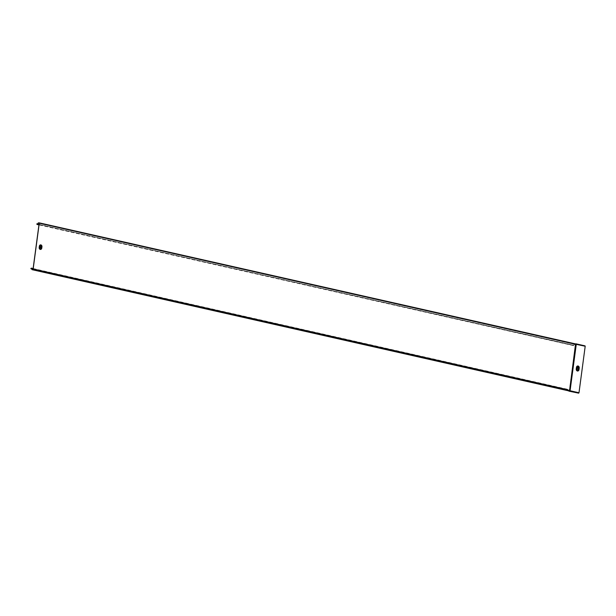 <?xml version="1.0" encoding="UTF-8"?>
<svg xmlns="http://www.w3.org/2000/svg" width="616" height="616" viewBox="0 0 616 616"><rect width="100%" height="100%" fill="white"/><g stroke="black" fill="none" stroke-linecap="round" stroke-linejoin="round"><path stroke-width="0.46" stroke-dasharray="3.08 2.31" d="M577.916 369.323A0.809 0.647 -91.6 0 1 577.87 367.706M39.763 247.078A0.716 0.57 -91.6 0 1 40.887 247.332A0.716 0.57 -91.6 0 1 39.763 247.078M40.109 247.062A0.716 0.57 -91.6 0 1 41.241 247.324A0.716 0.57 -91.6 0 1 40.109 247.062M40.533 247.617A0.485 0.385 -91.6 0 1 39.948 247.116A0.485 0.385 -91.6 0 1 40.51 246.777M569.423 390.505L569.677 390.86A0.462 0.385 46.7 0 0 569.315 390.644L568.591 390.683L569.831 390.49L575.922 344.067L574.797 344.175L575.613 344.375L569.292 390.667L32.856 269.492M575.791 344.059L39.101 222.992M575.09 344.082L585.1 346.254L578.894 392.762L568.845 390.898M574.797 344.175L38.377 222.838M574.843 344.021L575.583 344.005L574.589 344.121L573.45 345.453L37.422 224.008M575.259 343.874L584.153 346.046M577.862 393.177L568.968 391.006M39.162 223.277L574.751 344.159L39.17 223.185M574.643 344.228L573.411 345.607L573.165 345.06L36.775 223.901M568.522 390.675L32.325 269.508M568.452 390.821L567.667 389.443L567.19 389.851L567.698 389.289L568.452 390.613M567.19 389.851L31.647 268.884L567.29 389.866M584.168 345.892L585.015 345.869M577.885 393.016L578.724 392.993M575.236 344.036L576.099 344.013L575.583 344.298M575.198 344.028L585.015 346.03L575.922 344.067A0.462 0.424 -50.7 0 1 575.521 344.159M578.647 370.262L579.109 367.998A1.502 1.194 88.4 0 0 579.109 367.975L578.809 366.72M578.909 369.631L578.948 367.96A1.363 1.078 88.4 0 0 576.815 367.475L576.36 367.413A1.763 1.401 -91.6 0 1 579.125 368.037L578.909 369.631A1.763 1.401 -91.6 0 1 576.145 369.007L576.36 367.413M578.863 367.921A1.155 0.924 88.4 0 0 577.038 367.513L576.83 369.107A1.155 0.924 88.4 0 0 578.647 369.523M41.557 245.584L41.834 246.762A1.386 1.101 88.4 0 0 41.834 246.746L41.834 246.77M41.665 248.171L41.672 246.731A1.24 0.993 88.4 0 0 39.724 246.292L39.27 246.223A1.648 1.309 -91.6 0 1 41.849 246.808L41.665 248.171A1.648 1.309 -91.6 0 1 39.085 247.594L39.27 246.223M41.588 246.693A1.04 0.832 88.4 0 0 39.948 246.323L39.77 247.694A1.04 0.832 88.4 0 0 41.403 248.063M569.831 390.49L33.025 269.261M575.975 344.436L39.17 223.208M574.589 344.121L38.2 222.961M573.712 345.314L37.314 224.155M573.765 345.43L38.977 224.632M31.978 269.562L568.368 390.721M31.408 268.407L567.806 389.566M33.102 268.661L567.89 389.451M39.085 247.594L39.54 247.655A1.24 0.993 88.4 0 0 41.495 248.102L41.849 246.808M39.948 246.323L39.77 247.694M41.426 248.756L41.649 248.109M585.1 346.254L576.191 344.236L569.985 390.752L578.894 392.762M574.874 344.182L39.078 222.984M576.145 369.007L576.599 369.076A1.363 1.078 88.4 0 0 578.732 369.554L579.125 368.037M577.038 367.513L576.83 369.107M578.732 369.554L578.678 366.813L578.732 369.554M33.125 268.538L567.698 389.289M31.27 268.283L567.667 389.443M573.411 345.607L38.947 224.886M573.45 345.453L37.06 224.293M40.695 246.708L40.309 246.716M41.834 246.762L41.649 248.125"/><path stroke-width="0.92" d="M577.87 367.706A0.809 0.647 -91.6 0 1 577.916 369.323M578.578 368.661A0.809 0.647 -91.6 0 1 577.308 368.368A0.809 0.647 -91.6 0 1 578.578 368.661M40.51 246.777A0.485 0.385 -91.6 0 1 40.533 247.617M576.168 343.867L585.2 346.246L578.994 392.762L578.701 393.154L568.452 390.821M32.325 269.508L33.025 269.261L39.17 223.208L38.254 223.069L39.162 223.277M30.892 268.707L31.647 268.884L30.892 268.707L31.27 268.283L32.094 269.669L33.125 269.261L39.27 223.2L38.377 222.838L37.314 224.155L36.775 223.901L37.368 224.27L38.254 223.069M575.098 343.89L575.975 343.859M568.599 390.852L569.592 390.436L575.544 343.998L39.147 222.838M575.606 344.021L569.785 390.467L568.73 390.968M578.701 393.154L568.945 391.168M32.063 269.454L31.308 268.129L30.8 268.692M37.422 224.008L36.875 223.885M575.375 343.951L576.283 344.236L570.077 390.744L578.994 392.762M569.361 390.798L569.792 391.145L570.077 390.744L569.523 390.575M575.714 344.228L585.2 346.246M578.647 370.262L579.109 367.983A1.502 1.194 88.4 0 0 576.753 367.452L576.538 369.046A1.502 1.194 88.4 0 0 578.894 369.577L578.955 367.921A1.155 0.924 88.4 0 0 577.138 367.513L576.453 367.406A1.763 1.401 -91.6 0 1 579.217 368.037L579.009 369.631A1.763 1.401 -91.6 0 1 576.245 369.007L576.453 367.406M41.087 247.278A0.485 0.385 88.4 0 0 40.325 247.093A0.601 0.477 -91.6 0 1 41.249 247.301A0.601 0.477 -91.6 0 1 40.302 247.085A0.485 0.385 88.4 0 0 41.087 247.278M41.649 248.109L41.834 246.754A1.386 1.101 88.4 0 0 39.663 246.261L39.478 247.632A1.386 1.101 88.4 0 0 41.649 248.125L41.688 246.693A1.04 0.832 88.4 0 0 40.048 246.323L39.362 246.223A1.648 1.309 -91.6 0 1 41.95 246.8L41.765 248.171A1.648 1.309 -91.6 0 1 39.185 247.586L39.362 246.223M569.785 390.467L33.125 269.261M575.929 344.413L39.27 223.2M39.17 223.185L38.361 223M569.43 390.944L32.833 269.654M32.132 269.677L568.522 390.837M38.977 224.632L37.368 224.27M31.493 268.291L33.102 268.661M39.185 247.586L39.863 247.686A1.04 0.832 88.4 0 0 41.503 248.055M41.765 248.171L41.426 248.756M40.048 246.323L39.863 247.686M41.688 246.693L41.557 245.584M39.116 222.823L575.698 343.944M576.245 369.007L576.923 369.107A1.155 0.924 88.4 0 0 578.747 369.515M577.138 367.513L576.923 369.107M578.894 369.577L578.809 366.72M40.695 246.708L40.718 247.678M568.491 390.829L32.094 269.669M31.308 268.129L33.125 268.538M38.947 224.886L37.022 224.447M41.834 246.746L41.657 248.117M585.046 345.869L576.137 343.859A0.393 0.393 0 0 0 576.037 343.844L575.198 343.867"/></g></svg>
